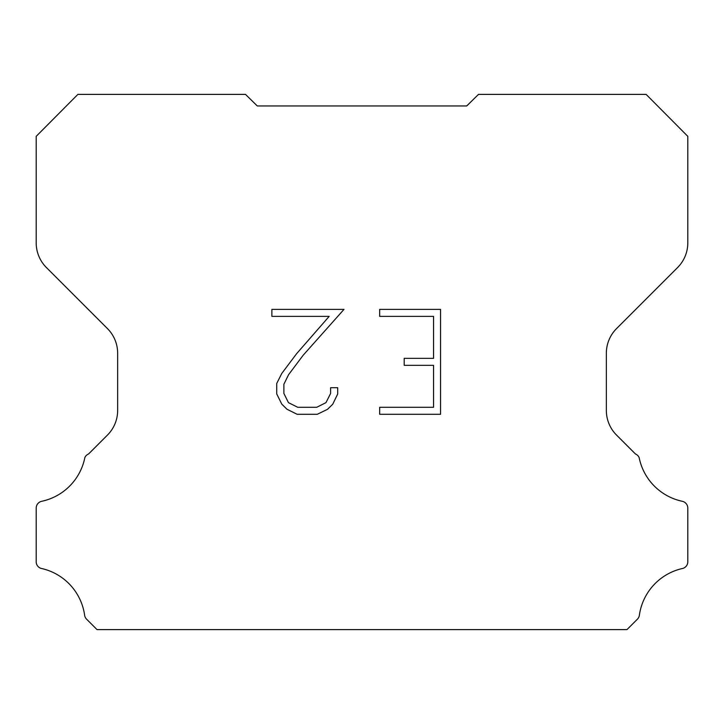 <?xml version="1.0" encoding="UTF-8"?>
<svg xmlns="http://www.w3.org/2000/svg" width="724" height="724" viewBox="0 0 724 724"><rect width="100%" height="100%" fill="white"/><g stroke="black" fill="none" stroke-linecap="round" stroke-linejoin="round"><path stroke-width="1.09" d="M433.558 407.295L433.558 365.339L404.191 365.339L404.191 358.344L433.558 358.344L433.558 316.379L379.675 316.379L379.675 309.383L440.554 309.383L440.554 414.291L379.675 414.291L379.675 407.295L433.558 407.295M337.71 387.693L337.71 393.983L332.723 404.227L327.529 409.313L317.284 414.291L297.139 414.291L286.957 409.232L281.772 404.119L276.713 393.874L276.713 383.494L281.772 373.457L296.596 353.719L329.167 316.379L271.871 316.379L271.871 309.383L343.991 309.383L303.148 355.267L288.604 374.652L283.889 384.227L283.889 393.44L288.46 402.662L297.754 407.295L316.741 407.295L325.963 402.644L330.606 393.44L330.606 387.693L337.71 387.693M257.282 105.957L245.499 94.382L77.893 94.382L36.2 136.329L36.2 242.884A34.906 34.906 0 0 0 46.426 267.563L107.424 328.56A34.906 34.906 0 0 1 117.65 353.249L117.65 410.436A34.906 34.906 0 0 1 107.424 435.115L88.572 453.975A6.978 6.978 0 0 0 84.862 457.55A55.848 55.848 0 0 1 41.73 501.289A6.978 6.978 0 0 0 36.2 508.121L36.2 561.426A6.978 6.978 0 0 0 40.96 568.367A55.848 55.848 0 0 1 84.608 615.083A6.978 6.978 0 0 0 86.563 619.156L97.025 629.618L626.975 629.618L637.437 619.156A6.978 6.978 0 0 0 639.392 615.083A55.848 55.848 0 0 1 683.04 568.367A6.978 6.978 0 0 0 687.8 561.426L687.8 508.121A6.978 6.978 0 0 0 682.27 501.289A55.848 55.848 0 0 1 639.138 457.55A6.978 6.978 0 0 0 635.428 453.975L616.577 435.115A34.906 34.906 0 0 1 606.35 410.436L606.35 353.249A34.906 34.906 0 0 1 616.577 328.56L677.574 267.563A34.906 34.906 0 0 0 687.8 242.884L687.8 136.329L646.107 94.382L478.501 94.382L466.718 105.957L257.282 105.957"/></g></svg>
